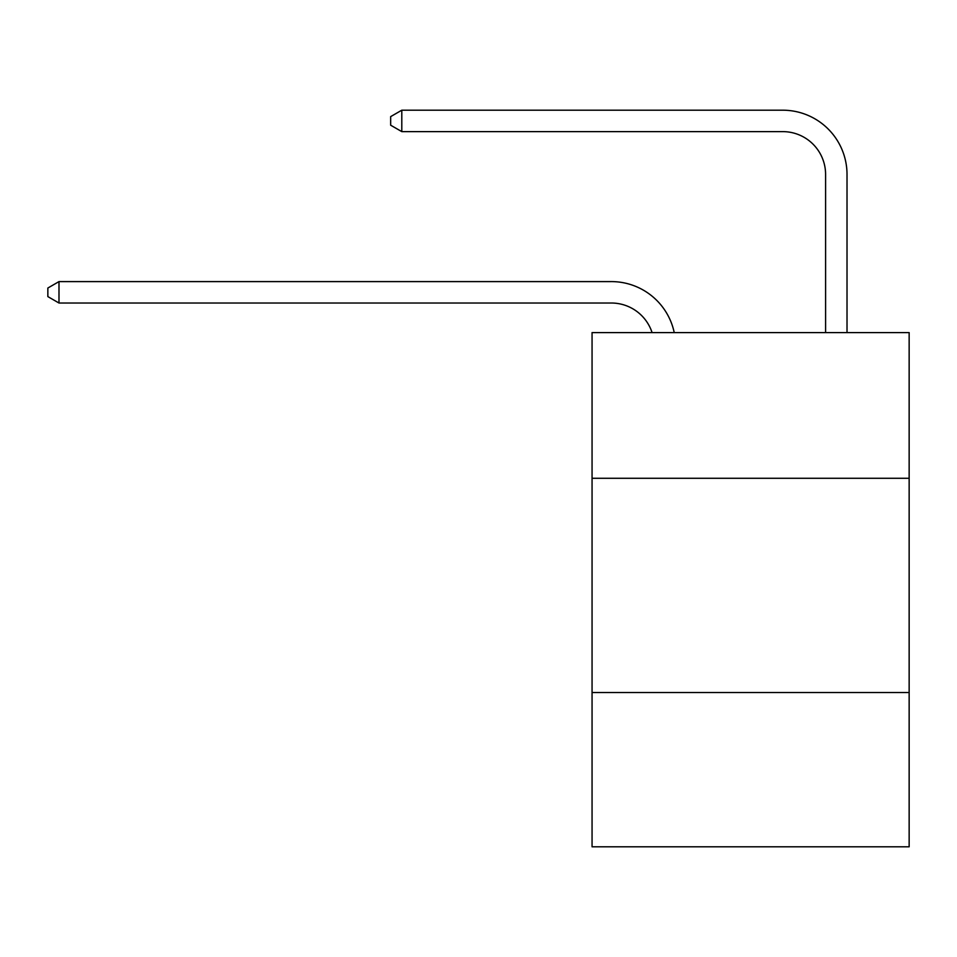 <?xml version="1.0" encoding="UTF-8"?>
<svg xmlns="http://www.w3.org/2000/svg" width="957" height="957" viewBox="0 0 957 957"><rect width="100%" height="100%" fill="white"/><g stroke="black" fill="none" stroke-linecap="round" stroke-linejoin="round"><path stroke-width="1.44" d="M909.15 478.285L909.15 332.593L592.06 332.593L592.06 478.285L909.15 478.285L909.15 846.801L592.06 846.801L592.06 478.285M909.15 692.545L592.06 692.545M611.332 303.022A42.85 42.85 -34.2 0 1 652.076 332.593A42.85 42.85 -30.6 0 0 611.332 303.022L58.987 303.022L47.85 296.598L47.85 288.033L58.987 281.597L611.332 281.597A64.275 64.275 145.8 0 1 674.23 332.593M825.592 332.593L825.592 174.473A42.85 42.85 130.4 0 0 782.742 131.623L401.796 131.623L390.659 125.2L390.659 116.622L401.796 110.199L782.742 110.199A64.275 64.275 44.5 0 1 847.017 174.473L847.017 332.593M825.592 174.473A42.85 42.85 -135.5 0 0 782.742 131.623A42.85 42.85 -135.5 0 1 825.592 174.473A42.85 42.85 -135.5 0 0 782.742 131.623A42.85 42.85 -135.5 0 1 825.592 174.473A42.85 42.85 -135.5 0 0 782.742 131.623A42.85 42.85 -135.5 0 1 825.592 174.473A42.85 42.85 -135.5 0 0 782.742 131.623A42.85 42.85 -135.5 0 1 825.592 174.473A42.85 42.85 -135.5 0 0 782.742 131.623A42.85 42.85 -135.5 0 1 825.592 174.473A42.85 42.85 -135.5 0 0 782.742 131.623A42.85 42.85 -135.5 0 1 825.592 174.473A42.85 42.85 -135.5 0 0 782.742 131.623A42.85 42.85 -135.5 0 1 825.592 174.473A42.85 42.85 -135.5 0 0 782.742 131.623A42.85 42.85 -135.5 0 1 825.592 174.473A42.85 42.85 -135.5 0 0 782.742 131.623A42.85 42.85 -135.5 0 1 825.592 174.473A42.85 42.85 -135.5 0 0 782.742 131.623A42.85 42.85 -135.5 0 1 825.592 174.473A42.85 42.85 -135.5 0 0 782.742 131.623A42.85 42.85 -135.5 0 1 825.592 174.473A42.85 42.85 -135.5 0 0 782.742 131.623A42.85 42.85 -135.5 0 1 825.592 174.473A42.85 42.85 -135.5 0 0 782.742 131.623A42.85 42.85 -135.5 0 1 825.592 174.473A42.85 42.85 -135.5 0 0 782.742 131.623A42.85 42.85 -135.5 0 1 825.592 174.473A42.85 42.85 -135.5 0 0 782.742 131.623A42.85 42.85 -135.5 0 1 825.592 174.473A42.85 42.85 -135.5 0 0 782.742 131.623A42.85 42.85 -135.5 0 1 825.592 174.473A42.85 42.85 -135.5 0 0 782.742 131.623A42.85 42.85 -135.5 0 1 825.592 174.473A42.85 42.85 -135.5 0 0 782.742 131.623A42.85 42.85 -135.5 0 1 825.592 174.473A42.85 42.85 -135.5 0 0 782.742 131.623A42.85 42.85 -135.5 0 1 825.592 174.473A42.85 42.85 -135.5 0 0 782.742 131.623A42.85 42.85 -135.5 0 1 825.592 174.473A42.85 42.85 -135.5 0 0 782.742 131.623A42.85 42.85 -135.5 0 1 825.592 174.473A42.85 42.85 -135.5 0 0 782.742 131.623M401.796 110.199L782.742 110.199L401.796 110.199L782.742 110.199L401.796 110.199L782.742 110.199L401.796 110.199L782.742 110.199L401.796 110.199L782.742 110.199L401.796 110.199L782.742 110.199L401.796 110.199L782.742 110.199L401.796 110.199L782.742 110.199L401.796 110.199L782.742 110.199L401.796 110.199L782.742 110.199L401.796 110.199L782.742 110.199L401.796 110.199L782.742 110.199L401.796 110.199L782.742 110.199L401.796 110.199L782.742 110.199L401.796 110.199L782.742 110.199L401.796 110.199L782.742 110.199L401.796 110.199L782.742 110.199L401.796 110.199L782.742 110.199L401.796 110.199L782.742 110.199L401.796 110.199L782.742 110.199L401.796 110.199L782.742 110.199L401.796 110.199L401.796 131.623M58.987 281.597L58.987 303.022"/></g></svg>

